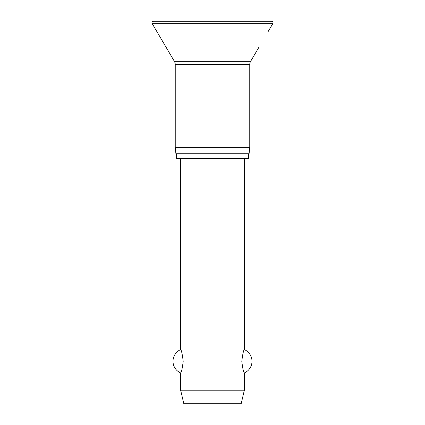 <?xml version="1.0" encoding="UTF-8"?>
<svg xmlns="http://www.w3.org/2000/svg" width="425" height="425" viewBox="0 0 425 425"><rect width="100%" height="100%" fill="white"/><g stroke="black" fill="none" stroke-linecap="round" stroke-linejoin="round"><path stroke-width="0.64" d="M268.233 31.402L272.792 23.651A1.594 1.594 0 0 0 271.421 21.25L153.579 21.25A1.594 1.594 0 0 0 152.208 23.651L174.362 61.338A6.37 6.37 0 0 1 175.238 64.563L175.238 147.369L175.907 153.738L249.093 153.738L249.762 147.369L249.762 64.563A6.37 6.37 0 0 1 250.638 61.338L258.682 47.658M176.545 153.738L176.545 158.514L248.455 158.514L248.455 153.738M180.652 158.514L180.652 349.605C181.448 350.115 182.298 354.009 183.202 361.282C182.298 368.56 181.448 372.449 180.652 372.959L180.652 390.214L183.834 403.75L241.166 403.75L244.348 390.214L244.348 372.959C243.552 372.449 242.702 368.56 241.798 361.282C242.702 354.009 243.552 350.115 244.348 349.605L244.348 158.514M180.652 390.214L244.348 390.214M195.463 21.25L212.5 21.25M175.238 147.369L249.762 147.369M152.208 23.651L272.792 23.651M175.238 64.563L249.762 64.563M174.362 61.338L250.638 61.338M244.348 372.959A12.739 12.739 0 0 0 244.348 349.605M180.652 349.605A12.739 12.739 0 0 0 180.652 372.959"/></g></svg>
